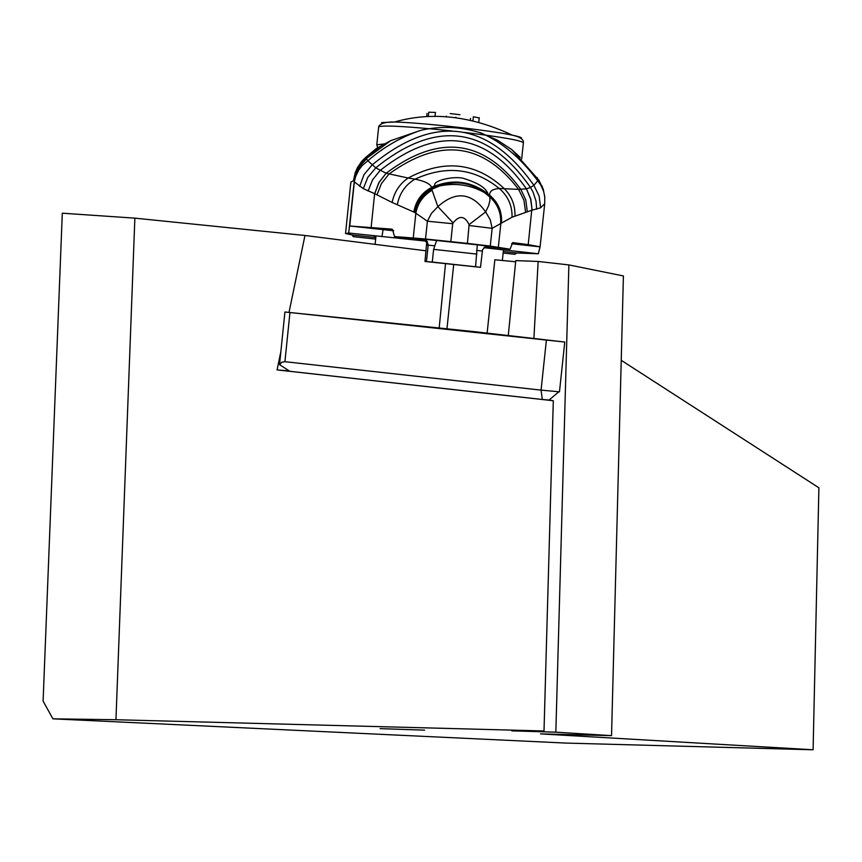 <?xml version="1.0" encoding="UTF-8"?>
<svg xmlns="http://www.w3.org/2000/svg" width="862" height="862" viewBox="0 0 862 862"><rect width="100%" height="100%" fill="white"/><g stroke="black" fill="none" stroke-linecap="round" stroke-linejoin="round"><path stroke-width="1.29" d="M52.916 718.833L43.1 701.097L62.301 213.194L134.871 218.151L115.95 719.727L52.916 718.833L565.817 743.076L813.092 749.778L540.506 733.885L611.535 735.642L555.839 732.183L511.845 730.868L544.008 730.965L553.307 400.744L549.094 400M115.95 719.727L544.008 730.965M380.12 728.638L424.632 730.136L380.12 728.638M508.289 335.404L515.767 260.604L538.147 261.455L568.877 264.914L623.409 275.948L611.535 735.642M134.871 218.151L304.976 235.488L289.007 312.41M426.097 250.82L304.976 235.488M515.648 261.779L494.853 259.764L487.138 333.023M568.877 264.914L555.839 732.183M813.092 749.778L818.9 487.784L621.534 360.51M538.147 261.455L533.901 338.41M280.861 351.664L277.068 369.906L289.33 370.962M277.068 369.906L553.307 400.744M446.958 328.799L453.681 264.677M445.503 263.794L439.178 327.991M435.019 116.499L435.439 112.405L428.748 112.222M479.229 117.975L473.389 116.736L472.99 120.551M459.931 114.7L450.266 113.59M483.927 247.685L538.33 253.773L516.683 252.986L514.916 254.312L503.149 253.029M350.597 184.587L351.039 181.979L353.754 180.567L356.017 171.419L360.639 163.22L365.822 157.746L381.069 145.893L375.918 148.9L365.66 157.455L366.501 158.888L360.122 165.87L356.534 172.529L354.217 181.666L348.711 233.031L425.785 241.101M348.711 233.031L345.533 233.537L350.823 182.421M375.66 239.097L353.183 236.641L352.224 235.003L345.533 233.537M375.897 236.781L374.13 236.738L375.864 237.179M538.33 253.773L540.097 246.78L528.212 244.625L512.664 242.599L510.056 249.204L490.273 246.09L492.159 228.333L512.06 217.192L532.113 210.145L530.809 199.068L526.413 188.832L530.615 199.1L531.908 208.582L528.212 244.625M537.338 177.669L537.759 180.783L540.819 185.05L543.663 191.504L544.741 196.687L544.719 203.658M544.709 203.691L540.625 207.807L532.113 210.145M501.102 222.816C501.652 212.052 497.87 203.098 489.756 195.943L489.627 195.135C489.433 191.224 492.644 189.015 499.281 188.498L518.612 189.371L526.24 188.853M469.09 224.626L485.629 211.901L488.603 205.727L489.939 200.544L489.756 195.943L487.817 194.359C471.654 181.656 454.166 179.091 435.332 186.677L431.948 188.142C422.337 193.347 416.561 201.428 414.622 212.397L427.39 221.211L431.528 213.27L437.896 206.643L453.11 222.913C459.36 215.123 464.683 215.705 469.09 224.626L467.43 243.375L490.273 246.09M489.853 196.471C497.762 203.561 501.458 212.364 500.919 222.902L498.322 247.329M501.555 222.601C502.093 211.502 498.117 202.355 489.627 195.135L484.455 192.592L489.95 197.064C497.589 204.068 501.167 212.709 500.671 222.989M467.43 243.375L425.526 239L427.39 221.211L452.712 223.711L453.11 222.913M469.316 225.532L492.159 228.333L490.23 219.735L485.629 211.901C471.622 192.398 455.707 190.642 437.896 206.643L432.067 190.276C423.231 195.415 417.833 203.012 415.861 213.043L413.243 238.009L425.526 239M415.322 212.731C417.262 202.258 422.822 194.424 432.002 189.22L432.067 190.276M393.686 230.779L349.81 226.006L391.542 229.098L392.501 229.421L394.516 236.554L413.243 238.009M394.516 236.554L424.233 239.808M485.78 246.554L510.056 249.204M527.285 211.578L525.788 199.962L520.831 189.328C483.69 139.105 438.801 133.75 386.144 173.251L378.892 182.561L374.636 193.67L392.113 202.451L414.622 212.397M512.06 217.192C512.297 205.641 508.03 196.073 499.281 188.498C474.186 168.133 446.096 165.019 414.999 179.156C424.438 180.998 430.019 183.746 431.754 187.399L434.922 185.513C432.164 180.277 456.623 175.201 464.995 178.897C478.399 183.1 486.071 188.099 488.021 193.885C471.676 181.44 454.005 178.833 435.019 186.052L435.332 186.677L439.545 185.966C455.675 182.669 470.652 184.877 484.455 192.592C470.523 182.475 455.545 180.266 439.545 185.966L432.002 189.22L431.754 187.399C421.82 192.56 415.84 200.781 413.792 212.041M514.959 216.028C515.293 205.275 511.694 196.105 504.141 188.519C476.115 162.368 444.124 158.877 408.157 178.035L414.999 179.156C405.442 184.791 399.537 193.303 397.307 204.693M374.722 193.702L378.989 182.615L386.144 173.251L408.157 178.035C399.656 183.843 394.311 191.989 392.113 202.451M386.025 173.208L375.789 167.853L367.848 160.741M537.748 180.794L533.88 185.341L530.475 187.453C487.332 125.809 435.773 119.279 375.789 167.853L367.837 177.303L363.311 188.649L374.636 193.67L371.134 227.396M363.311 188.649L354.336 181.904L355.575 176.678L358.721 170.083L362.094 165.676L367.729 160.849M353.754 180.567L354.336 181.904M349.552 226.749L349.746 226.059M367.837 160.731L366.501 158.888M544.827 197.549L543.243 189.08L538.836 180.126L511.737 149.568L497.568 140.237L480.328 132.802C460.954 126.671 441.269 125.798 421.27 130.184L390.702 140.657L366.328 158.576L361.103 164.049L358.032 168.823L355.219 175.826L354.142 181.397M511.737 149.568L520.239 157.444M381.069 145.893L390.702 140.657M536.67 209.272L536.035 201.126L532.921 191.752L530.475 187.453L526.413 188.832C486.049 131.477 437.271 125.389 380.056 170.547L372.513 179.921L368.117 191.105M540.625 207.807L539.127 196.062L533.88 185.341C488.204 120.691 434.297 113.87 372.168 164.89L364.012 174.609L359.637 186.375M477.3 244.83L488.398 246.22L485.101 246.855L482.548 249.711L480.5 267.339L475.576 266.767L477.3 244.83L423.501 239.108L427.046 241.134L428.188 245.153L434.814 245.81L436.625 240.379M434.814 245.81L433.618 249.355L432.282 262.059L424.977 261.455L426.679 242.718L424.923 240.261L422.757 239.28M432.282 262.059L475.576 266.767M480.5 267.339L424.977 261.455M426.474 261.466L428.188 245.153L426.927 245.228M474.283 331.644L564.772 342.031L284.923 311.99L474.283 331.644M392.242 323.358L501.652 334.952L392.242 323.358M279.697 363.01L279.654 364.734L289.858 371.306L542.306 399.494L549.019 400.065L558.791 391.833M279.654 364.734L281.637 362.299L284.913 361.684L541.067 390.12L546.389 340.113M564.772 342.031L559.47 391.822L541.067 390.12L542.306 399.494M446.247 116.952L446.333 116.144M455.793 117.835L455.858 117.221M470.361 120.033L470.533 118.406M381.521 122.619L394.58 121.995C421.658 122.652 490.058 130.313 512.405 135.183L512.405 135.183C519.614 136.692 522.523 137.791 521.133 138.459M378.612 127.134L378.698 126.692C385.131 125.119 409.569 126.542 452.011 130.97M464.456 132.392C502.471 137.112 522.113 140.592 523.385 142.855L521.682 158.953M376.759 144.827L384.581 143.911M381.295 150.43L381.888 150.01M521.51 160.547L518.978 159.19M516.683 252.986L503.3 251.521M352.224 235.003L375.821 237.578M542.015 185.836L543.868 192.237M452.712 223.711L450.826 241.565M422.348 239.216L423.501 239.108M488.398 246.22L486.944 246.284M525.583 212.181L523.945 200.232L518.612 189.371C482.655 142.456 439.448 137.349 388.988 174.049L381.413 183.617L376.974 194.887M511.608 243.752L539.763 246.834M505.628 248.719L505.455 250.174M488.377 248.224L488.625 246.855M424.621 240.983L424.686 240.089M400.162 238.569L400.227 237.179M381.952 236.662L383.084 229.658M353.549 180.33L355.155 172.939L357.396 167.713L361.641 161.463L365.66 157.455M433.618 249.355L476.912 254.085M476.611 250.379L482.224 251.068M284.913 361.684L289.955 312.55M503.473 249.958L502.352 260.529M375.983 236.016L375.11 244.366M426.69 116.618L427.013 113.45M377.567 147.747L376.813 144.611L378.698 126.692C380.067 123.417 385.357 121.854 394.58 121.995C431.679 111.381 470.954 115.777 512.405 135.183C520.001 136.896 523.676 139.375 523.428 142.629M428.285 116.564L428.726 112.372M478.819 121.865L479.261 117.685M540.108 246.672L544.633 204.456M354.325 181.968L349.735 226.189M367.912 160.72C383.73 146.971 401.52 136.789 421.27 130.184M537.716 180.729C520.616 157.789 501.512 141.767 480.393 132.651M279.568 364.281L284.923 311.99"/></g></svg>
